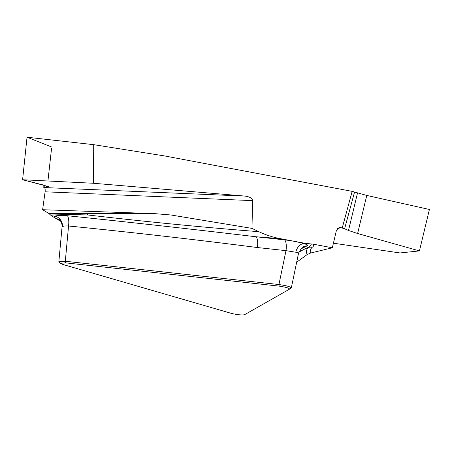 <?xml version="1.0" encoding="UTF-8"?>
<svg xmlns="http://www.w3.org/2000/svg" width="452" height="452" viewBox="0 0 452 452"><rect width="100%" height="100%" fill="white"/><g stroke="black" fill="none" stroke-linecap="round" stroke-linejoin="round"><path stroke-width="0.68" d="M44.364 185.263L44.115 187.218L43.725 187.32L44.352 187.557L245.057 196.095L93.496 183.269L93.711 144.668L164.986 156.008L352.159 191.36L366.77 195.439L429.4 209.491L419.439 250.911L400.009 252.95L333.412 243.204M289.551 289.139C289.382 288.139 285.918 287.133 279.15 286.122L65.54 262.855L60.415 263.324L62.755 264.437L231.232 313.338C237.012 314.722 241.408 315.202 244.419 314.778L289.551 289.139M60.698 221.265L59.365 220.565A861.845 124.888 9.2 0 1 60.393 220.819M303.275 246.792L302.298 247.374L298.393 253.244C298.936 253.007 298.066 252.662 295.794 252.227L285.997 250.657L257.38 247.538C194.563 239.475 131.622 232.294 68.546 225.994C65.45 225.825 63.404 226.034 62.404 226.616A9.537 9.136 69.9 0 0 54.765 216.129A861.845 124.888 9.2 0 1 51.319 215.706L59.365 220.565M51.319 215.706L48.872 213.485L86.213 213.536A9.537 4.164 -89.4 0 1 87.716 214.96L49.392 213.96M245.057 196.095C249.662 196.727 252.176 198.242 252.6 200.631L45.093 191.801L42.624 209.711L48.872 213.485M45.093 191.801C45.336 189.439 45.087 188.026 44.352 187.557M59.206 219.519C54.568 218.005 53.087 216.875 54.765 216.129C57.359 215.463 61.591 215.333 67.467 215.745C130.877 222.339 193.676 229.339 255.86 236.746L284.477 239.865C291.873 240.718 298.36 241.984 303.942 243.651C307.439 244.673 308.53 245.396 307.219 245.82L300.36 249.21M252.6 200.631L251.979 228.39L258.843 231.673C265.629 234.91 272.697 237.215 280.037 238.599A861.845 124.888 9.2 0 1 255.86 236.746A9.537 3.192 96.2 0 1 257.38 247.538M295.794 252.227A9.537 6.61 107.3 0 1 303.942 243.651A861.845 124.888 9.2 0 1 304.959 243.312L280.037 238.599M304.959 243.312L312.993 244.131C313.942 245.402 313.66 246.453 312.157 247.289A9.537 9.498 44.7 0 0 308.417 247.368C310.185 246.374 311.14 245.233 311.27 243.956M339.023 227.627L336.424 230.345L332.339 247.786L312.993 244.131M339.011 227.633L341.017 227.644L337.311 228.667M354.566 191.987L344.582 228.797L341.017 227.644M251.979 228.39L170.839 214.977L87.716 214.96A847.234 122.774 -170.8 0 0 258.843 231.673M58.913 261.595L65.314 261.262L278.929 284.528C287.093 285.732 291.161 286.913 291.128 288.071M65.54 262.855L65.314 261.262L68.546 225.994A9.537 3.181 95.3 0 0 67.467 215.745M170.839 214.977L154.9 213.655L42.624 209.711M62.404 226.616L62.048 226.921M44.115 187.218L47.313 186.93L44.691 185.348L22.6 179.743L27.035 137.222L51.703 147.013M93.496 183.269L22.6 179.743L27.035 137.222L93.711 144.668M48.669 186.619L22.6 179.743M48.675 186.574L47.313 186.93L47.404 186.038L47.313 186.93M296.665 262.216L307.168 254.566C305.908 251.871 306.32 249.476 308.417 247.368A847.234 122.774 -170.8 0 0 298.778 252.267M303.213 246.826A9.537 9.311 -116.7 0 1 307.219 245.82M307.168 254.566L310.467 253.069L332.339 247.786M366.77 195.439L357.617 233.509L419.439 250.911M357.617 233.509L348.503 230.469L357.487 193.106M344.582 228.797L348.503 230.469M279.15 286.122L278.929 284.528L285.997 250.657A9.537 3.192 96.2 0 0 284.477 239.865M51.539 148.544L47.929 181.003M342.226 227.994L352.159 191.36M86.213 213.536L154.9 213.655M312.157 247.289C310.462 249.018 309.897 250.945 310.467 253.069M62.037 227.062L58.845 261.866M58.952 261.81L60.122 263.284M58.393 218.926L59.506 219.796C61.336 221.61 62.184 223.989 62.054 226.927M43.731 187.303L43.997 185.173M298.552 253.182L291.297 287.952M291.184 288.037L289.591 289.116"/></g></svg>
